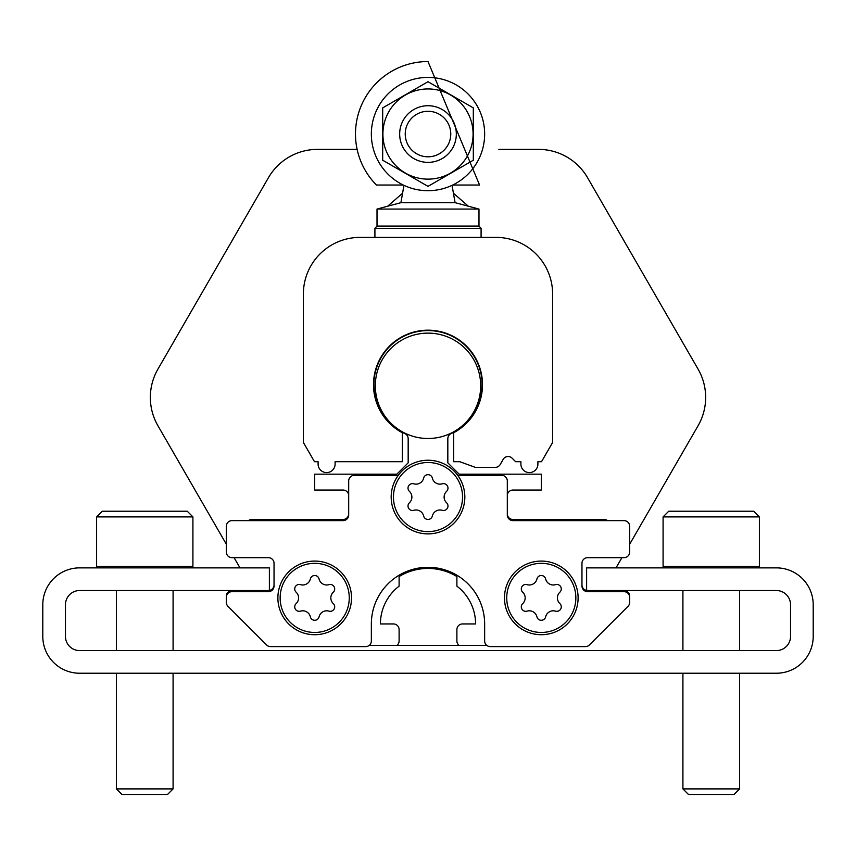 <?xml version="1.0" encoding="UTF-8"?>
<svg xmlns="http://www.w3.org/2000/svg" width="856" height="856" viewBox="0 0 856 856"><rect width="100%" height="100%" fill="white"/><g stroke="black" fill="none" stroke-linecap="round" stroke-linejoin="round"><path stroke-width="1.28" d="M333.284 592.202A4.473 4.473 0 0 0 328.929 584.659A7.832 7.832 0 0 1 319.063 578.966A4.473 4.473 0 0 0 310.354 578.966A7.832 7.832 0 0 1 300.488 584.659A4.473 4.473 0 0 0 296.133 592.202A7.832 7.832 0 0 1 296.133 603.587A4.473 4.473 0 0 0 300.488 611.13A7.832 7.832 0 0 1 310.354 616.834A4.473 4.473 0 0 0 319.063 616.834A7.832 7.832 0 0 1 328.929 611.13A4.473 4.473 0 0 0 333.284 603.587A7.832 7.832 0 0 1 333.284 592.202M559.867 592.202A4.473 4.473 0 0 0 555.512 584.659A7.832 7.832 0 0 1 545.647 578.966A4.473 4.473 0 0 0 536.937 578.966A7.832 7.832 0 0 1 527.071 584.659A4.473 4.473 0 0 0 522.716 592.202A7.832 7.832 0 0 1 522.716 603.587A4.473 4.473 0 0 0 527.071 611.13A7.832 7.832 0 0 1 536.937 616.834A4.473 4.473 0 0 0 545.647 616.834A7.832 7.832 0 0 1 555.512 611.13A4.473 4.473 0 0 0 559.867 603.587A7.832 7.832 0 0 1 559.867 592.202M274.038 584.862A5.66 5.66 0 0 1 268.367 590.533L231.997 590.533A5.66 5.66 0 0 0 226.337 596.193L226.337 602.346A5.66 5.66 0 0 0 227.996 606.348L266.601 644.953A5.66 5.66 0 0 0 270.603 646.612L365.683 646.612A5.66 5.66 0 0 0 371.354 640.951L371.354 623.949A56.646 56.646 0 0 1 428 567.303A56.646 56.646 0 0 1 484.646 623.949L484.646 640.951A5.66 5.66 0 0 0 490.317 646.612L585.397 646.612A5.66 5.66 0 0 0 589.399 644.953L628.004 606.348A5.66 5.66 0 0 0 629.663 602.346L629.663 596.193A5.66 5.66 0 0 0 624.003 590.533L587.633 590.533A5.66 5.66 0 0 1 581.962 584.862M607.685 520.63L607.043 520.255A5.66 5.66 0 0 0 604.208 519.496L512.969 519.496A5.66 5.66 0 0 1 507.308 513.835M348.692 495.71A5.66 5.66 0 0 0 343.031 490.039L314.708 490.039L314.708 474.181L396.842 474.181L408.173 462.85L408.173 438.732A5.66 5.66 0 0 0 404.92 433.607A54.099 54.099 0 0 1 385.617 351.056A54.099 54.099 0 0 1 470.383 351.056A54.099 54.099 0 0 1 451.08 433.607A5.66 5.66 0 0 0 447.827 438.732L447.827 462.85L459.158 474.181L541.292 474.181L541.292 490.039L512.969 490.039A5.66 5.66 0 0 0 507.308 495.71M248.315 520.63L248.957 520.255A5.66 5.66 0 0 1 251.792 519.496L343.031 519.496A5.66 5.66 0 0 0 348.692 513.835M629.663 597.327A5.66 5.66 0 0 0 624.003 591.667L587.633 591.667A5.66 5.66 0 0 1 581.962 585.996L581.962 563.344A5.66 5.66 0 0 1 587.633 557.673L624.003 557.673A5.66 5.66 0 0 0 629.663 552.013L629.663 526.29A5.66 5.66 0 0 0 624.003 520.63L512.969 520.63A5.66 5.66 0 0 1 507.308 514.97L507.308 480.976A5.66 5.66 0 0 0 501.637 475.315L457.703 475.315M398.297 475.315L354.363 475.315A5.66 5.66 0 0 0 348.692 480.976L348.692 514.97A5.66 5.66 0 0 1 343.031 520.63L231.997 520.63A5.66 5.66 0 0 0 226.337 526.29L226.337 552.013A5.66 5.66 0 0 0 231.997 557.673L268.367 557.673A5.66 5.66 0 0 1 274.038 563.344L274.038 585.996A5.66 5.66 0 0 1 268.367 591.667L231.997 591.667A5.66 5.66 0 0 0 226.337 597.327M369.086 645.478L486.914 645.478M459.158 645.478A5.66 5.66 0 0 1 456.89 640.951L456.89 629.62A5.66 5.66 0 0 1 462.55 623.949L475.583 623.949A47.583 47.583 0 0 0 456.89 586.146L456.89 576.548A55.512 55.512 0 0 0 399.11 576.548L399.11 586.146A47.583 47.583 0 0 0 380.417 623.949L393.45 623.949A5.66 5.66 0 0 1 399.11 629.62L399.11 640.951A5.66 5.66 0 0 1 396.842 645.478M480.687 385.81A52.687 52.687 0 0 0 401.657 340.185A52.687 52.687 0 0 0 401.657 431.435A52.687 52.687 0 0 0 480.687 385.81M351.527 597.895A36.819 36.819 0 0 0 296.294 566.009A36.819 36.819 0 0 0 296.294 629.781A36.819 36.819 0 0 0 351.527 597.895A36.819 36.819 0 0 0 296.294 566.009A36.819 36.819 0 0 0 296.294 629.781A36.819 36.819 0 0 0 351.527 597.895M578.11 597.895A36.819 36.819 0 0 0 522.888 566.009A36.819 36.819 0 0 0 522.888 629.781A36.819 36.819 0 0 0 578.11 597.895A36.819 36.819 0 0 0 522.888 566.009A36.819 36.819 0 0 0 522.888 629.781A36.819 36.819 0 0 0 578.11 597.895M423.645 515.997A7.832 7.832 0 0 0 413.78 510.304A4.473 4.473 0 0 1 409.425 502.761A7.832 7.832 0 0 0 409.425 491.365A4.473 4.473 0 0 1 413.78 483.822A7.832 7.832 0 0 0 423.645 478.13A4.473 4.473 0 0 1 432.355 478.13A7.832 7.832 0 0 0 442.22 483.822A4.473 4.473 0 0 1 446.575 491.365A7.832 7.832 0 0 0 446.575 502.761A4.473 4.473 0 0 1 442.22 510.304A7.832 7.832 0 0 0 432.355 515.997A4.473 4.473 0 0 1 423.645 515.997M391.181 497.069A36.819 36.819 0 0 1 446.415 465.172A36.819 36.819 0 0 1 446.415 528.955A36.819 36.819 0 0 1 391.181 497.069M616.02 567.87L621.905 557.673M698.068 425.753L629.663 544.234L698.068 425.753A56.646 56.646 0 0 0 698.068 369.107L587.558 177.706A56.646 56.646 0 0 0 538.51 149.383L498.866 149.383L538.51 149.383M317.49 149.383L357.134 149.383L317.49 149.383A56.646 56.646 0 0 0 268.442 177.706L157.932 369.107A56.646 56.646 0 0 0 157.932 425.753L226.337 544.234M234.095 557.673L239.98 567.87M268.442 177.706L157.932 369.107M698.068 369.107L587.558 177.706M191.498 567.87L79.619 567.87A36.819 36.819 0 0 0 42.8 604.689L42.8 636.415A36.819 36.819 0 0 0 79.619 673.233L776.381 673.233A36.819 36.819 0 0 0 813.2 636.415L813.2 604.689A36.819 36.819 0 0 0 776.381 567.87L586.617 567.87L586.617 590.533L776.381 590.533A14.167 14.167 0 0 1 790.537 604.689A14.167 14.167 0 0 0 776.381 590.533A14.167 14.167 0 0 1 790.537 604.689L790.537 636.415A14.167 14.167 0 0 1 776.381 650.581A14.167 14.167 0 0 0 790.537 636.415A14.167 14.167 0 0 1 776.381 650.581L79.619 650.581A14.167 14.167 0 0 1 65.463 636.415A14.167 14.167 0 0 0 79.619 650.581A14.167 14.167 0 0 1 65.463 636.415L65.463 604.689A14.167 14.167 0 0 1 79.619 590.533A14.167 14.167 0 0 0 65.463 604.689A14.167 14.167 0 0 1 79.619 590.533L269.383 590.533L269.383 567.87L191.498 567.87L192.91 566.458L96.61 566.458L96.61 516.896L192.91 516.896L192.91 566.458M175.416 673.233L680.584 673.233L175.416 673.233M741.885 673.233L776.381 673.233L741.885 673.233M42.8 604.689L42.8 636.415L42.8 604.689M813.2 636.415L813.2 604.689L813.2 636.415M192.91 516.896L187.25 511.225L102.281 511.225L96.61 516.896M173.083 673.233L173.083 788.9L116.437 788.9L116.437 673.233M173.083 788.9L167.53 794.464L122.001 794.464L116.437 788.9M759.39 516.896L753.719 511.225L668.75 511.225L663.09 516.896L663.09 566.458L759.39 566.458L759.39 516.896L663.09 516.896M739.563 673.233L739.563 788.9L682.917 788.9L682.917 673.233M739.563 788.9L733.999 794.464L688.47 794.464L682.917 788.9M79.619 673.233L114.116 673.233L79.619 673.233M790.537 604.689A14.167 14.167 0 0 0 776.381 590.533A14.167 14.167 0 0 1 790.537 604.689M776.381 650.581A14.167 14.167 0 0 0 790.537 636.415A14.167 14.167 0 0 1 776.381 650.581M65.463 636.415A14.167 14.167 0 0 0 79.619 650.581A14.167 14.167 0 0 1 65.463 636.415M79.619 590.533A14.167 14.167 0 0 0 65.463 604.689A14.167 14.167 0 0 1 79.619 590.533M98.033 567.87L79.619 567.87L98.033 567.87L96.61 566.458M495.977 237.39L481.083 237.39L481.083 228.327L374.917 228.327L374.917 237.39L360.023 237.39A56.646 56.646 0 0 0 303.377 294.036L303.377 442.456L314.494 461.716L318.1 461.716L318.1 464.091A8.496 8.496 0 0 0 326.607 472.598A8.496 8.496 0 0 0 335.103 464.091L335.103 461.716L402.341 461.716L402.341 432.751A54.495 54.495 0 0 1 385.863 350.115A54.495 54.495 0 0 1 470.137 350.115A54.495 54.495 0 0 1 453.659 432.751L453.659 461.716L459.79 461.716L475.358 467.376L495.282 467.376A5.66 5.66 0 0 0 500.182 464.551L503.189 459.34A5.66 5.66 0 0 1 512.102 458.163L515.654 461.716L520.897 461.716L520.897 464.091A8.496 8.496 0 0 0 529.393 472.598A8.496 8.496 0 0 0 537.9 464.091L537.9 461.716L541.506 461.716L552.623 442.456L552.623 294.036A56.646 56.646 0 0 0 495.977 237.39L360.023 237.39M552.623 384.676L552.623 294.036M468.339 206.221L453.423 193.199M402.577 193.199L387.661 206.221M403.304 185.024L376.437 185.024A72.503 72.503 0 0 1 428 61.536L479.563 185.024L452.696 185.024M318.1 461.716L318.1 464.091M335.103 464.091L335.103 461.716M475.358 467.376L495.282 467.376M512.102 458.163A5.66 5.66 0 0 0 503.189 459.34M520.897 461.716L520.897 464.091M537.9 464.091L537.9 461.716M303.377 294.036L303.377 416.744M452.043 185.345L455.092 202.669L400.908 202.669L377.015 209.067L377.015 226.07L374.917 228.327M455.092 202.669L478.986 209.067L377.015 209.067M478.986 209.067L478.986 226.07L377.015 226.07M456.323 134.05A28.323 28.323 0 0 0 413.833 109.514A28.323 28.323 0 0 0 413.833 158.574A28.323 28.323 0 0 0 456.323 134.05M450.77 134.05A22.77 22.77 0 0 0 416.615 114.329A22.77 22.77 0 0 0 416.615 153.759A22.77 22.77 0 0 0 450.77 134.05M428 77.404A56.646 56.646 0 0 1 477.06 162.373A56.646 56.646 0 0 1 378.94 162.373A56.646 56.646 0 0 1 428 77.404M473.09 134.05A45.09 45.09 0 0 1 405.455 173.094A45.09 45.09 0 0 1 405.455 94.995A45.09 45.09 0 0 1 473.09 134.05M382.685 160.211L428 186.373L473.315 160.211L473.315 107.888L428 81.716L382.685 107.888L382.685 160.211M349.259 597.895A34.55 34.55 0 0 0 297.428 567.967A34.55 34.55 0 0 0 297.428 627.822A34.55 34.55 0 0 0 349.259 597.895M575.853 597.895A34.55 34.55 0 0 0 524.022 567.967A34.55 34.55 0 0 0 524.022 627.822A34.55 34.55 0 0 0 575.853 597.895M393.45 497.069A34.55 34.55 0 0 1 445.281 467.141A34.55 34.55 0 0 1 445.281 526.986A34.55 34.55 0 0 1 393.45 497.069M116.437 590.533L116.437 650.581M173.083 590.533L173.083 650.581M757.967 567.87L759.39 566.458M664.502 567.87L663.09 566.458M682.917 590.533L682.917 650.581M739.563 590.533L739.563 650.581M403.957 185.345L400.908 202.669M478.986 226.07L481.083 228.327"/></g></svg>

